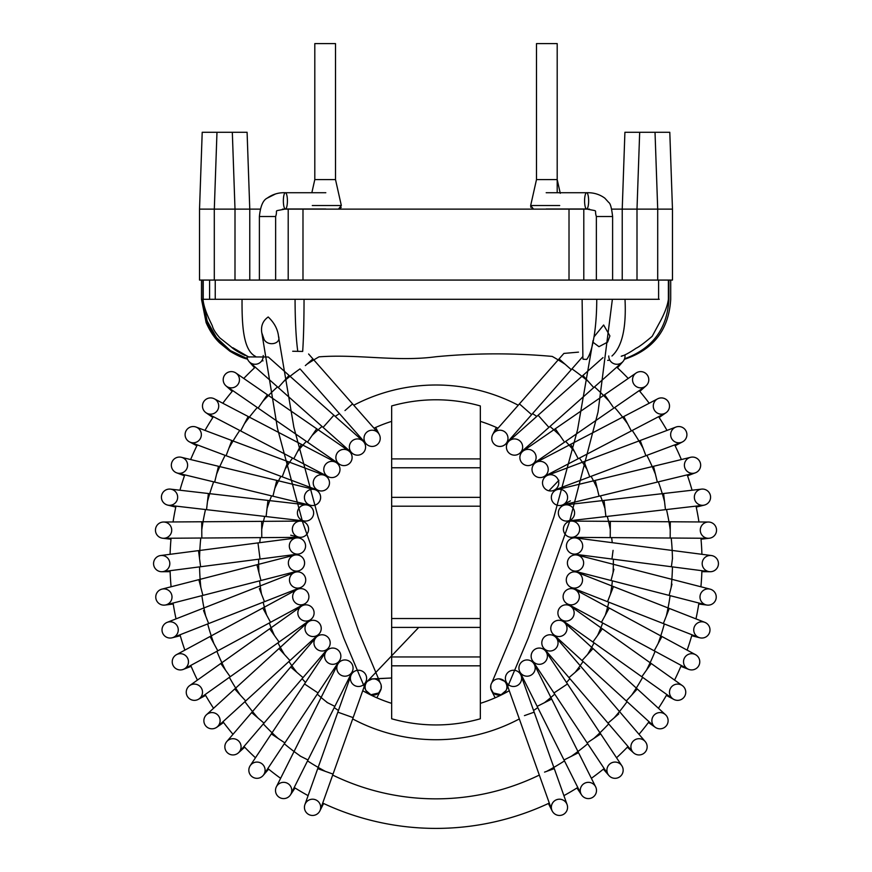 <?xml version="1.0" encoding="UTF-8"?>
<svg xmlns="http://www.w3.org/2000/svg" width="872" height="872" viewBox="0 0 872 872"><rect width="100%" height="100%" fill="white"/><g stroke="black" fill="none" stroke-linecap="round" stroke-linejoin="round"><path stroke-width="1.31" d="M314.803 43.6L314.803 179.578L335.502 179.578L335.502 43.6L314.803 43.6L335.502 43.6M232.323 132.282L235.004 209.127L249.774 209.127L249.774 280.076L199.525 280.076L199.525 209.127L214.305 209.127L216.975 132.282L247.092 132.282L249.774 209.127L260.27 209.127M282.484 209.127L288.207 209.127L288.207 280.076M288.207 209.127L302.987 209.127L302.987 280.076L637.007 280.076L622.227 280.076L622.227 209.127L622.227 280.076L622.227 209.127L624.908 132.282L669.794 132.282L672.476 209.127L636.996 209.127L639.677 132.282M669.794 132.282L672.476 209.127L672.476 280.076L637.007 280.076L636.996 209.127L622.227 209.127L622.227 280.076M672.476 280.076L672.476 209.127M611.73 209.127L622.227 209.127L624.908 132.282M583.793 280.076L583.793 209.127L589.516 209.127M569.013 280.076L569.013 209.127L583.793 209.127M302.987 280.076L234.993 280.076L235.004 209.127L214.294 209.127L214.305 280.076M569.013 209.127L302.987 209.127M249.774 209.127L249.774 280.076M199.525 209.127L202.206 132.282L199.525 209.127L199.525 280.076L199.525 209.127L202.206 132.282L216.975 132.282M557.197 43.6L536.498 43.6L557.197 43.6L557.197 192.723M391.659 467.774L391.659 458.912L480.341 458.912L480.341 467.774L391.659 467.774L391.659 497.334L480.341 497.334L480.341 467.774M480.341 497.334L480.341 718.779A162.574 162.574 0 0 1 391.659 718.779L391.659 618.531L480.341 618.531M480.341 506.207L391.659 506.207L391.659 497.334M391.659 458.912L391.659 405.949A162.574 162.574 0 0 1 480.341 405.949L480.341 458.912M391.659 627.393L480.341 627.393M480.341 656.954L391.659 656.954M391.659 506.207L391.659 618.531M480.341 703.355A147.793 147.793 0 0 0 509.27 690.722A147.793 147.793 0 0 1 480.341 703.355M523.287 681.632A147.793 147.793 0 0 0 524.366 680.836A147.793 147.793 0 0 1 523.287 681.632M537.174 670.11A147.793 147.793 0 0 0 538.144 669.184A147.793 147.793 0 0 1 537.174 670.11M549.545 656.976A147.793 147.793 0 0 0 550.396 655.94A147.793 147.793 0 0 1 549.545 656.976M560.227 642.435A147.793 147.793 0 0 0 560.947 641.302A147.793 147.793 0 0 1 560.227 642.435M569.067 626.696A147.793 147.793 0 0 0 569.645 625.486A147.793 147.793 0 0 1 569.067 626.696M575.912 609.997A147.793 147.793 0 0 0 576.338 608.732A147.793 147.793 0 0 1 575.912 609.997M580.676 592.589A147.793 147.793 0 0 0 580.937 591.281A147.793 147.793 0 0 1 580.676 592.589M583.281 574.735A147.793 147.793 0 0 0 583.379 573.405A147.793 147.793 0 0 1 583.281 574.735M583.684 556.696A147.793 147.793 0 0 0 583.63 555.355A147.793 147.793 0 0 1 583.684 556.696M581.897 538.743A147.793 147.793 0 0 0 581.678 537.414A147.793 147.793 0 0 1 581.897 538.743M577.929 521.129A147.793 147.793 0 0 0 577.547 519.854A147.793 147.793 0 0 1 577.929 521.129M571.847 504.147A147.793 147.793 0 0 0 571.313 502.915A147.793 147.793 0 0 1 571.847 504.147M563.737 488.026A147.793 147.793 0 0 0 563.061 486.87A147.793 147.793 0 0 1 563.737 488.026M553.731 473.006A147.793 147.793 0 0 0 552.913 471.948A147.793 147.793 0 0 1 553.731 473.006M541.959 459.326A147.793 147.793 0 0 0 541.022 458.378A147.793 147.793 0 0 1 541.959 459.326M528.606 447.183A147.793 147.793 0 0 0 527.56 446.355A147.793 147.793 0 0 1 528.606 447.183M513.88 436.752A147.793 147.793 0 0 0 512.747 436.055A147.793 147.793 0 0 1 513.88 436.752M497.999 428.196A147.793 147.793 0 0 0 480.341 421.372A147.793 147.793 0 0 1 497.999 428.196M391.659 421.372A147.793 147.793 0 0 0 374.001 428.196A147.793 147.793 0 0 1 391.659 421.372M359.253 436.055A147.793 147.793 0 0 0 358.12 436.752A147.793 147.793 0 0 1 359.253 436.055M344.44 446.355A147.793 147.793 0 0 0 343.394 447.183A147.793 147.793 0 0 1 344.44 446.355M330.978 458.378A147.793 147.793 0 0 0 330.041 459.326A147.793 147.793 0 0 1 330.978 458.378M319.087 471.948A147.793 147.793 0 0 0 318.269 473.006A147.793 147.793 0 0 1 319.087 471.948M308.939 486.87A147.793 147.793 0 0 0 308.263 488.026A147.793 147.793 0 0 1 308.939 486.87M300.687 502.915A147.793 147.793 0 0 0 300.153 504.147A147.793 147.793 0 0 1 300.687 502.915M294.453 519.854A147.793 147.793 0 0 0 294.071 521.129A147.793 147.793 0 0 1 294.453 519.854M290.322 537.414A147.793 147.793 0 0 0 290.103 538.743A147.793 147.793 0 0 1 290.322 537.414M288.37 555.355A147.793 147.793 0 0 0 288.316 556.696A147.793 147.793 0 0 1 288.37 555.355M288.621 573.405A147.793 147.793 0 0 0 288.719 574.735A147.793 147.793 0 0 1 288.621 573.405M291.063 591.281A147.793 147.793 0 0 0 291.324 592.589A147.793 147.793 0 0 1 291.063 591.281M295.663 608.732A147.793 147.793 0 0 0 296.088 609.997A147.793 147.793 0 0 1 295.663 608.732M302.355 625.486A147.793 147.793 0 0 0 302.933 626.696A147.793 147.793 0 0 1 302.355 625.486M311.053 641.302A147.793 147.793 0 0 0 311.773 642.435A147.793 147.793 0 0 1 311.053 641.302M321.605 655.94A147.793 147.793 0 0 0 322.455 656.976A147.793 147.793 0 0 1 321.605 655.94M333.856 669.184A147.793 147.793 0 0 0 334.826 670.11A147.793 147.793 0 0 1 333.856 669.184M347.634 680.836A147.793 147.793 0 0 0 348.713 681.632A147.793 147.793 0 0 1 347.634 680.836M362.73 690.722A147.793 147.793 0 0 0 391.659 703.355A147.793 147.793 0 0 1 362.73 690.722M436 828.4A266.036 266.036 0 0 0 549.295 803.068A266.036 266.036 0 0 1 436 828.4A266.036 266.036 0 0 0 549.295 803.068A266.036 266.036 0 0 1 322.705 803.068A266.036 266.036 0 0 0 436 828.4A266.036 266.036 0 0 1 322.705 803.068A266.036 266.036 0 0 0 436 828.4M563.901 795.635A266.036 266.036 0 0 0 577.776 787.471A266.036 266.036 0 0 1 563.901 795.635A266.036 266.036 0 0 0 577.776 787.471A266.036 266.036 0 0 1 563.901 795.635M591.38 778.314A266.036 266.036 0 0 0 604.154 768.515A266.036 266.036 0 0 1 591.38 778.314A266.036 266.036 0 0 0 604.154 768.515A266.036 266.036 0 0 1 591.38 778.314M616.537 757.768A266.036 266.036 0 0 0 628.025 746.487A266.036 266.036 0 0 1 616.537 757.768A266.036 266.036 0 0 0 628.025 746.487A266.036 266.036 0 0 1 616.537 757.768M639.002 734.311A266.036 266.036 0 0 0 649.03 721.711A266.036 266.036 0 0 1 639.002 734.311A266.036 266.036 0 0 0 649.03 721.711A266.036 266.036 0 0 1 639.002 734.311M658.447 708.282A266.036 266.036 0 0 0 666.862 694.559A266.036 266.036 0 0 1 658.447 708.282A266.036 266.036 0 0 0 666.862 694.559A266.036 266.036 0 0 1 658.447 708.282M674.568 680.084A266.036 266.036 0 0 0 681.25 665.434A266.036 266.036 0 0 1 674.568 680.084A266.036 266.036 0 0 0 681.25 665.434A266.036 266.036 0 0 1 674.568 680.084M687.136 650.141A266.036 266.036 0 0 0 691.987 634.783A266.036 266.036 0 0 1 687.136 650.141A266.036 266.036 0 0 0 691.987 634.783A266.036 266.036 0 0 1 687.136 650.141M695.965 618.88A266.036 266.036 0 0 0 698.908 603.043A266.036 266.036 0 0 1 695.965 618.88A266.036 266.036 0 0 0 698.908 603.043A266.036 266.036 0 0 1 695.965 618.88M700.914 586.78A266.036 266.036 0 0 0 701.906 570.702A266.036 266.036 0 0 1 700.914 586.78A266.036 266.036 0 0 0 701.906 570.702A266.036 266.036 0 0 1 700.914 586.78M701.916 554.309A266.036 266.036 0 0 0 700.935 538.231A266.036 266.036 0 0 1 701.916 554.309A266.036 266.036 0 0 0 700.935 538.231A266.036 266.036 0 0 1 701.916 554.309M698.952 521.957A266.036 266.036 0 0 0 696.019 506.131A266.036 266.036 0 0 1 698.952 521.957A266.036 266.036 0 0 0 696.019 506.131A266.036 266.036 0 0 1 698.952 521.957M692.063 490.217A266.036 266.036 0 0 0 687.234 474.858A266.036 266.036 0 0 1 692.063 490.217A266.036 266.036 0 0 0 687.234 474.858A266.036 266.036 0 0 1 692.063 490.217M681.359 459.544A266.036 266.036 0 0 0 674.688 444.894A266.036 266.036 0 0 1 681.359 459.544A266.036 266.036 0 0 0 674.688 444.894A266.036 266.036 0 0 1 681.359 459.544M667.004 430.408A266.036 266.036 0 0 0 658.6 416.674A266.036 266.036 0 0 1 667.004 430.408A266.036 266.036 0 0 0 658.6 416.674A266.036 266.036 0 0 1 667.004 430.408M649.204 403.245A266.036 266.036 0 0 0 639.187 390.634A266.036 266.036 0 0 1 649.204 403.245A266.036 266.036 0 0 0 639.187 390.634A266.036 266.036 0 0 1 649.204 403.245M628.222 378.448A266.036 266.036 0 0 0 616.744 367.156A266.036 266.036 0 0 1 628.222 378.448A266.036 266.036 0 0 0 616.744 367.156A266.036 266.036 0 0 1 628.222 378.448M255.256 367.156A266.036 266.036 0 0 0 243.779 378.448A266.036 266.036 0 0 1 255.256 367.156A266.036 266.036 0 0 0 243.779 378.448A266.036 266.036 0 0 1 255.256 367.156M232.813 390.634A266.036 266.036 0 0 0 222.796 403.245A266.036 266.036 0 0 1 232.813 390.634A266.036 266.036 0 0 0 222.796 403.245A266.036 266.036 0 0 1 232.813 390.634M213.4 416.674A266.036 266.036 0 0 0 204.996 430.408A266.036 266.036 0 0 1 213.4 416.674A266.036 266.036 0 0 0 204.996 430.408A266.036 266.036 0 0 1 213.4 416.674M197.312 444.894A266.036 266.036 0 0 0 190.641 459.544A266.036 266.036 0 0 1 197.312 444.894A266.036 266.036 0 0 0 190.641 459.544A266.036 266.036 0 0 1 197.312 444.894M184.766 474.858A266.036 266.036 0 0 0 179.937 490.217A266.036 266.036 0 0 1 184.766 474.858A266.036 266.036 0 0 0 179.937 490.217A266.036 266.036 0 0 1 184.766 474.858M175.981 506.131A266.036 266.036 0 0 0 173.048 521.957A266.036 266.036 0 0 1 175.981 506.131A266.036 266.036 0 0 0 173.048 521.957A266.036 266.036 0 0 1 175.981 506.131M171.065 538.231A266.036 266.036 0 0 0 170.084 554.309A266.036 266.036 0 0 1 171.065 538.231A266.036 266.036 0 0 0 170.084 554.309A266.036 266.036 0 0 1 171.065 538.231M170.095 570.702A266.036 266.036 0 0 0 171.086 586.78A266.036 266.036 0 0 1 170.095 570.702A266.036 266.036 0 0 0 171.086 586.78A266.036 266.036 0 0 1 170.095 570.702M173.092 603.043A266.036 266.036 0 0 0 176.035 618.88A266.036 266.036 0 0 1 173.092 603.043A266.036 266.036 0 0 0 176.035 618.88A266.036 266.036 0 0 1 173.092 603.043M180.014 634.783A266.036 266.036 0 0 0 184.864 650.141A266.036 266.036 0 0 1 180.014 634.783A266.036 266.036 0 0 0 184.864 650.141A266.036 266.036 0 0 1 180.014 634.783M190.75 665.434A266.036 266.036 0 0 0 197.432 680.084A266.036 266.036 0 0 1 190.75 665.434A266.036 266.036 0 0 0 197.432 680.084A266.036 266.036 0 0 1 190.75 665.434M205.138 694.559A266.036 266.036 0 0 0 213.553 708.282A266.036 266.036 0 0 1 205.138 694.559A266.036 266.036 0 0 0 213.553 708.282A266.036 266.036 0 0 1 205.138 694.559M222.97 721.711A266.036 266.036 0 0 0 232.998 734.311A266.036 266.036 0 0 1 222.97 721.711A266.036 266.036 0 0 0 232.998 734.311A266.036 266.036 0 0 1 222.97 721.711M243.975 746.487A266.036 266.036 0 0 0 255.463 757.768A266.036 266.036 0 0 1 243.975 746.487A266.036 266.036 0 0 0 255.463 757.768A266.036 266.036 0 0 1 243.975 746.487M267.846 768.515A266.036 266.036 0 0 0 280.62 778.314A266.036 266.036 0 0 1 267.846 768.515A266.036 266.036 0 0 0 280.62 778.314A266.036 266.036 0 0 1 267.846 768.515M294.224 787.471A266.036 266.036 0 0 0 308.099 795.635A266.036 266.036 0 0 1 294.224 787.471A266.036 266.036 0 0 0 308.099 795.635A266.036 266.036 0 0 1 294.224 787.471M578.496 352.135L563.901 353.422L559.061 358.904L571.258 369.663L559.061 358.904L519.429 403.889L531.626 414.636L519.429 403.889L493.803 432.959A8.131 8.131 0 0 0 496.179 445.559A8.131 8.131 0 0 0 505.27 432.24A8.131 8.131 0 0 0 493.803 432.959A8.131 8.131 0 0 0 496.179 445.559A8.131 8.131 0 0 0 505.27 432.24A8.131 8.131 0 0 0 492.669 434.616L496.353 427.454M603.01 357.607L582.943 375.429L593.745 387.582L582.943 375.429L538.111 415.236L548.913 427.389L538.111 415.236L509.139 440.97A8.131 8.131 0 0 0 512.714 454.966A8.131 8.131 0 0 0 520.617 441.657A8.131 8.131 0 0 0 506.654 449.058A8.131 8.131 0 0 0 519.93 453.124A8.131 8.131 0 0 0 520.617 441.657A8.131 8.131 0 0 0 507.82 442.475L510.294 438.834M624.941 355.046A8.131 8.131 0 0 1 613.474 363.526A8.131 8.131 0 0 1 608.765 355.983M623 361.509A8.131 8.131 0 0 1 610.618 361.313A8.131 8.131 0 0 0 623 361.509L617.463 367.821M528.181 465.604A8.131 8.131 0 0 0 534.689 452.862A8.131 8.131 0 0 0 520.268 459.98A8.131 8.131 0 0 0 532.618 464.166A8.131 8.131 0 0 0 534.689 452.862A8.131 8.131 0 0 0 520.268 459.98A8.131 8.131 0 0 0 528.181 465.604M648.201 382.786A8.131 8.131 0 0 1 633.977 384.345A8.131 8.131 0 0 1 645.76 373.39A8.131 8.131 0 0 1 648.201 382.786A8.131 8.131 0 0 0 635.263 373.663A8.131 8.131 0 0 1 648.201 382.786M542.275 477.3A8.131 8.131 0 0 0 547.3 465.703A8.131 8.131 0 0 0 536.313 462.28A8.131 8.131 0 0 0 542.275 477.3A8.131 8.131 0 0 0 547.3 465.703A8.131 8.131 0 0 0 536.313 462.28A8.131 8.131 0 0 0 542.275 477.3M666.59 412.293A8.131 8.131 0 0 1 654.196 409.796A8.131 8.131 0 0 1 657.652 398.82A8.131 8.131 0 0 1 666.59 412.293A8.131 8.131 0 0 0 657.641 398.831A8.131 8.131 0 0 1 666.59 412.293M666.034 412.718A8.131 8.131 0 0 1 665.173 413.241A8.131 8.131 0 0 0 666.034 412.718L659.134 417.503M549.633 473.66L546.014 476.177A8.131 8.131 0 0 0 543.768 487.197A8.131 8.131 0 0 0 554.69 489.901A8.131 8.131 0 0 0 558.004 479.404A8.131 8.131 0 0 0 547.812 475.229A8.131 8.131 0 0 0 543.027 485.693A8.131 8.131 0 0 0 554.69 489.901A8.131 8.131 0 0 0 558.004 479.404A8.131 8.131 0 0 0 547.812 475.229A8.131 8.131 0 0 0 543.027 485.693A8.131 8.131 0 0 0 554.69 489.901M680.378 442.638A8.131 8.131 0 0 1 670.971 436.927A8.131 8.131 0 0 1 675.887 427.073A8.131 8.131 0 0 1 686.384 431.793A8.131 8.131 0 0 1 680.378 442.638A8.131 8.131 0 0 0 681.642 442.278A8.131 8.131 0 0 1 680.378 442.638M674.993 427.476A8.131 8.131 0 0 1 685.97 430.888A8.131 8.131 0 0 1 682.558 441.864A8.131 8.131 0 0 0 685.97 430.888A8.131 8.131 0 0 0 674.993 427.476M561.394 505.313L599.064 496.201L595.238 480.396L599.064 496.201L657.335 482.096L653.51 466.291L657.335 482.096L694.439 473.115A8.131 8.131 0 0 1 684.4 464.972A8.131 8.131 0 0 1 700.434 463.294A8.131 8.131 0 0 1 694.439 473.115M565.132 503.253A8.131 8.131 76.4 0 0 557.568 489.519A8.131 8.131 76.4 0 0 552.358 501.346A8.131 8.131 76.4 0 0 565.132 503.253A8.131 8.131 76.4 0 0 557.568 489.519A8.131 8.131 76.4 0 0 552.358 501.346A8.131 8.131 76.4 0 0 565.132 503.253M689.654 457.604A8.131 8.131 0 0 1 700.129 462.334A8.131 8.131 0 0 1 690.166 472.984A8.131 8.131 0 0 0 700.129 462.334A8.131 8.131 0 0 0 689.654 457.604M701.524 489.127A8.131 8.131 0 0 1 710.527 496.266A8.131 8.131 0 0 1 696.695 502.926A8.131 8.131 0 0 1 701.524 489.127L663.592 493.519L665.467 509.662L663.592 493.519L604.034 500.419L605.909 516.562L604.034 500.419L565.536 504.877A8.131 8.131 0 0 0 558.396 513.891A8.131 8.131 0 0 0 573.394 517.216A8.131 8.131 0 0 0 565.536 504.877A8.131 8.131 0 0 0 558.396 513.891A8.131 8.131 0 0 0 573.394 517.216A8.131 8.131 0 0 0 563.595 505.346L567.716 503.787M700.521 489.301A8.131 8.131 0 0 1 710.353 495.263A8.131 8.131 0 0 1 696.695 502.926A8.131 8.131 0 0 0 710.353 495.263A8.131 8.131 0 0 0 700.521 489.301M571.465 537.348L571.465 537.348A8.131 8.131 0 0 0 579.281 531.648A8.131 8.131 0 0 0 571.585 521.085A8.131 8.131 0 0 0 563.399 529.162A8.131 8.131 0 0 0 579.281 531.648A8.131 8.131 0 0 0 571.585 521.085A8.131 8.131 0 0 0 563.399 529.162A8.131 8.131 0 0 0 571.465 537.348L610.226 537.61L610.335 521.358L610.226 537.61L670.176 538.024L670.285 521.761L670.176 538.024L708.358 538.286A8.131 8.131 0 0 1 700.619 532.476A8.131 8.131 0 0 1 708.467 522.023A8.131 8.131 0 0 1 716.544 530.209A8.131 8.131 0 0 1 708.358 538.286A8.131 8.131 0 0 0 709.372 538.231A8.131 8.131 0 0 1 708.358 538.286M707.454 522.077A8.131 8.131 0 0 1 716.49 529.206A8.131 8.131 0 0 1 709.372 538.231A8.131 8.131 0 0 0 716.49 529.206A8.131 8.131 0 0 0 707.454 522.077M582.67 546.417A8.131 8.131 0 0 0 575.596 537.926A8.131 8.131 0 0 0 566.495 544.935A8.131 8.131 0 0 0 573.504 554.047A8.131 8.131 0 0 0 582.67 546.417A8.131 8.131 0 0 0 575.596 537.926A8.131 8.131 0 0 0 566.495 544.935A8.131 8.131 0 0 0 573.504 554.047A8.131 8.131 0 0 0 582.67 546.417M702.352 561.949A8.131 8.131 0 0 1 711.356 555.529A8.131 8.131 0 0 1 718.365 564.642A8.131 8.131 0 0 1 709.263 571.651A8.131 8.131 0 0 1 702.352 561.949A8.131 8.131 0 0 0 709.263 571.651A8.131 8.131 0 0 1 702.352 561.949M710.342 555.464A8.131 8.131 0 0 1 718.441 563.628A8.131 8.131 0 0 1 710.277 571.727A8.131 8.131 0 0 0 718.441 563.628A8.131 8.131 0 0 0 710.342 555.464M583.488 561.415A8.131 8.131 0 0 0 567.65 560.969A8.131 8.131 0 0 0 573.504 570.866A8.131 8.131 0 0 0 583.488 561.415A8.131 8.131 0 0 0 567.65 560.969A8.131 8.131 0 0 0 573.504 570.866A8.131 8.131 0 0 0 583.488 561.415M701.884 591.794A8.131 8.131 0 0 1 715.988 599.031A8.131 8.131 0 0 1 706.091 604.885A8.131 8.131 0 0 1 701.884 591.794A8.131 8.131 0 0 0 706.091 604.885A8.131 8.131 0 0 1 701.884 591.794M709.143 588.949A8.131 8.131 0 0 1 710.135 589.145A8.131 8.131 0 0 0 709.143 588.949M571.433 587.554L571.433 587.554A8.131 8.131 0 0 0 581.744 576.501A8.131 8.131 0 0 0 566.833 577.024A8.131 8.131 0 0 0 580.349 585.526A8.131 8.131 0 0 0 577.362 572.424A8.131 8.131 0 0 0 566.833 577.024A8.131 8.131 0 0 0 571.443 587.554L607.522 601.691L613.452 586.562L607.522 601.691L663.352 623.567L669.282 608.427L663.352 623.567L698.897 637.487A8.131 8.131 0 0 1 698.843 622.368A8.131 8.131 0 0 1 709.427 632.887A8.131 8.131 0 0 1 693.731 629.944A8.131 8.131 0 0 1 698.843 622.368A8.131 8.131 0 0 0 698.897 637.487M703.868 622.041A8.131 8.131 0 0 1 709.743 631.917A8.131 8.131 0 0 1 699.856 637.792A8.131 8.131 0 0 0 709.743 631.917A8.131 8.131 0 0 0 703.868 622.041M577.471 591.532A8.131 8.131 0 0 0 564.075 592.851A8.131 8.131 0 0 0 577.504 601.887A8.131 8.131 0 0 0 575.095 589.57A8.131 8.131 0 0 0 564.075 592.851A8.131 8.131 0 0 0 577.504 601.887A8.131 8.131 0 0 0 573.22 588.851A8.131 8.131 0 0 0 563.345 594.726A8.131 8.131 0 0 0 569.22 604.601M692.564 653.738A8.131 8.131 0 0 1 698.799 665.674A8.131 8.131 0 0 1 683.888 659.385A8.131 8.131 0 0 1 692.564 653.738M694.592 654.24A8.131 8.131 0 0 1 695.507 654.665A8.131 8.131 0 0 0 694.592 654.24M570.811 606.378A8.131 8.131 0 0 0 559.399 608.242A8.131 8.131 0 0 0 561.328 619.578A8.131 8.131 0 0 0 572.632 617.692A8.131 8.131 0 0 0 570.735 606.323A8.131 8.131 0 0 0 559.399 608.242A8.131 8.131 0 0 0 561.328 619.578A8.131 8.131 0 0 0 572.632 617.692A8.131 8.131 0 0 0 570.811 606.378M682.264 685.556A8.131 8.131 0 0 1 684.248 696.946A8.131 8.131 0 0 1 672.912 698.854A8.131 8.131 0 0 1 670.971 687.55A8.131 8.131 0 0 1 682.264 685.556A8.131 8.131 0 0 1 684.553 696.477A8.131 8.131 0 0 1 673.773 699.388A8.131 8.131 0 0 1 670.459 688.379A8.131 8.131 0 0 1 681.468 685.065A8.131 8.131 0 0 0 670.459 688.379A8.131 8.131 0 0 0 673.773 699.388A8.131 8.131 0 0 0 684.553 696.477A8.131 8.131 0 0 0 682.264 685.556M561.906 620.864A8.131 8.131 0 0 0 553.426 634.424A8.131 8.131 0 0 0 564.903 633.889A8.131 8.131 0 0 0 561.906 620.864A8.131 8.131 0 0 0 553.426 634.424A8.131 8.131 0 0 0 564.903 633.889A8.131 8.131 0 0 0 561.906 620.864A8.131 8.131 0 0 0 553.415 634.424L582.038 660.551L593.004 648.539L582.038 660.551L626.314 700.968L637.279 688.967L626.314 700.968L654.512 726.714A8.131 8.131 0 0 1 654 715.225A8.131 8.131 0 0 1 667.244 717.024A8.131 8.131 0 0 1 654.512 726.703M555.05 635.579A8.131 8.131 0 0 0 566.059 632.265A8.131 8.131 0 0 0 562.745 621.256L566.626 623.349M655.308 727.346A8.131 8.131 0 0 1 653.357 716.021A8.131 8.131 0 0 1 664.693 714.07A8.131 8.131 0 0 0 653.357 716.021A8.131 8.131 0 0 0 655.308 727.346L648.441 722.496M665.478 714.702A8.131 8.131 0 0 1 667.244 717.024A8.131 8.131 0 0 0 665.478 714.702L564.38 622.412M550.984 634.838A8.131 8.131 0 0 0 543.757 648.19A8.131 8.131 0 0 0 555.213 649.073A8.131 8.131 0 0 0 550.984 634.838A8.131 8.131 0 0 0 543.757 648.19A8.131 8.131 0 0 0 555.213 649.073A8.131 8.131 0 0 0 550.984 634.838M647.155 747.01A8.131 8.131 0 0 1 632.865 752.122A8.131 8.131 0 0 1 633.737 740.655A8.131 8.131 0 0 1 647.155 747.01A8.131 8.131 0 0 0 645.204 741.538A8.131 8.131 0 0 1 647.155 747.01M633.562 752.841A8.131 8.131 0 0 1 633.018 741.364A8.131 8.131 0 0 1 644.495 740.808A8.131 8.131 0 0 0 633.018 741.364A8.131 8.131 0 0 0 633.562 752.841L627.35 747.195M538.307 648.114A8.131 8.131 0 0 0 532.498 660.682A8.131 8.131 0 0 0 543.768 662.96A8.131 8.131 0 0 0 538.307 648.114A8.131 8.131 0 0 0 532.498 660.682A8.131 8.131 0 0 0 543.768 662.96A8.131 8.131 0 0 0 538.307 648.114A8.131 8.131 0 0 0 533.795 662.208M621.801 765.692A8.131 8.131 0 0 1 622.107 774.205A8.131 8.131 0 0 1 608.264 774.696A8.131 8.131 0 0 1 610.531 763.425A8.131 8.131 0 0 1 621.801 765.692L600.677 733.897L587.129 742.9L600.677 733.897L567.487 683.964L553.949 692.968L567.487 683.964L546.036 651.689A8.131 8.131 0 0 0 544.728 650.174L547.998 653.139M608.874 775.502A8.131 8.131 0 0 1 609.735 764.036A8.131 8.131 0 0 1 622.107 774.205A8.131 8.131 0 0 0 609.735 764.036A8.131 8.131 0 0 0 608.874 775.502L603.391 769.137M519.788 671.713L519.788 671.713A8.131 8.131 0 0 0 530.699 675.342A8.131 8.131 0 0 0 534.329 664.431A8.131 8.131 0 0 0 524.137 660.486A8.131 8.131 0 0 0 519.788 671.713A8.131 8.131 0 0 0 530.699 675.342A8.131 8.131 0 0 0 534.329 664.431A8.131 8.131 0 0 0 524.137 660.486A8.131 8.131 0 0 0 519.788 671.713L537.152 706.364L551.693 699.082L537.152 706.364L564.01 759.97L578.539 752.689L564.01 759.97L581.101 794.109A8.131 8.131 0 0 1 584.731 783.198A8.131 8.131 0 0 1 595.641 786.827A8.131 8.131 0 0 1 592.698 797.346A8.131 8.131 0 0 1 581.101 794.109M581.613 794.981A8.131 8.131 0 0 1 583.859 783.71A8.131 8.131 0 0 1 595.129 785.945A8.131 8.131 0 0 0 583.859 783.71A8.131 8.131 0 0 0 581.613 794.981L576.948 787.994M595.641 786.827A8.131 8.131 0 0 1 592.698 797.346A8.131 8.131 0 0 0 595.641 786.827L534.329 664.431M508.801 671.745A8.131 8.131 0 0 0 516.224 686.035A8.131 8.131 0 0 0 521.162 675.658A8.131 8.131 0 0 0 508.801 671.745A8.131 8.131 0 0 0 516.224 686.035A8.131 8.131 0 0 0 521.162 675.658A8.131 8.131 0 0 0 508.801 671.745M559.988 815.44A8.131 8.131 0 0 1 556.707 799.678A8.131 8.131 0 0 1 567.094 804.605A8.131 8.131 0 0 1 559.988 815.44A8.131 8.131 0 0 0 566.702 803.679A8.131 8.131 0 0 1 559.988 815.44M552.183 810.993A8.131 8.131 0 0 1 555.78 800.071A8.131 8.131 0 0 1 566.702 803.679A8.131 8.131 0 0 0 555.78 800.071A8.131 8.131 0 0 0 552.183 810.993L548.401 803.494M492.593 681.697A8.131 8.131 0 0 0 502.446 694.221A8.131 8.131 0 0 0 506.043 683.299A8.131 8.131 0 0 0 492.593 681.697A8.131 8.131 0 0 1 506.915 686.962A8.131 8.131 0 0 1 497.988 695.049A8.131 8.131 0 0 1 492.593 681.697M546.188 192.723L586.616 192.723A8.131 2.027 90 0 0 584.589 200.854A8.131 2.027 90 0 0 586.616 208.986A8.131 2.027 90 0 0 588.644 200.854A8.131 2.027 90 0 0 586.616 192.723C593.527 192.494 599.598 194.314 604.83 198.162L608.765 202.489C610.356 203.318 611.632 207.994 612.613 216.518L596.361 216.518L612.613 216.518L612.613 280.076M375.821 445.559A8.131 8.131 0 0 0 378.197 432.959A8.131 8.131 0 0 0 366.731 432.24A8.131 8.131 0 0 0 375.821 445.559A8.131 8.131 0 0 0 378.197 432.959A8.131 8.131 0 0 0 366.731 432.24A8.131 8.131 0 0 0 375.821 445.559M361.706 438.834L364.18 442.475A8.131 8.131 0 0 0 351.383 441.657A8.131 8.131 0 0 0 359.286 454.966A8.131 8.131 0 0 0 362.861 440.97A8.131 8.131 0 0 0 351.383 441.657A8.131 8.131 0 0 0 359.286 454.966A8.131 8.131 0 0 0 362.861 440.97L333.889 415.236L323.087 427.389L333.889 415.236L289.057 375.429L278.255 387.582L289.057 375.429L268.325 357.008L247.016 356.91A8.131 8.131 0 0 0 258.722 363.428A8.131 8.131 0 0 0 263.213 355.525M261.393 361.302A8.131 8.131 0 0 1 249 361.509A8.131 8.131 0 0 0 261.393 361.302M347.198 448.808L350.108 452.121A8.131 8.131 0 0 0 338.641 451.369A8.131 8.131 0 0 0 337.889 462.836M226.709 386.416A8.131 8.131 0 0 1 226.24 373.39A8.131 8.131 0 0 1 238.023 384.345A8.131 8.131 0 0 1 226.709 386.416L258.134 408.107L267.366 394.722L258.134 408.107L307.478 442.159L316.71 428.773L307.478 442.159L339.382 464.166A8.131 8.131 0 0 0 351.732 459.98A8.131 8.131 0 0 0 337.311 452.862A8.131 8.131 0 0 0 343.819 465.604A8.131 8.131 0 0 0 348.615 450.791A8.131 8.131 0 0 0 337.311 452.862A8.131 8.131 0 0 0 343.819 465.604M223.799 382.786A8.131 8.131 0 0 1 236.737 373.663A8.131 8.131 0 0 0 223.799 382.786M334.02 460.471L337.311 463.413A8.131 8.131 0 0 0 324.7 465.703A8.131 8.131 0 0 0 329.725 477.3A8.131 8.131 0 0 0 335.687 462.28A8.131 8.131 0 0 0 324.7 465.703A8.131 8.131 0 0 0 329.725 477.3A8.131 8.131 0 0 0 335.687 462.28L301.32 444.306L293.788 458.716L301.32 444.306L248.193 416.522L240.661 430.932L248.193 416.522L214.359 398.831A8.131 8.131 0 0 1 217.804 409.796A8.131 8.131 0 0 1 205.411 412.293A8.131 8.131 0 0 1 214.349 398.82M205.411 412.293A8.131 8.131 0 0 1 204.124 401.12A8.131 8.131 0 0 1 215.231 399.354A8.131 8.131 0 0 0 204.124 401.12A8.131 8.131 0 0 0 205.411 412.293M206.828 413.241A8.131 8.131 0 0 1 205.966 412.718A8.131 8.131 0 0 0 206.828 413.241L328.134 476.679A8.131 8.131 0 0 0 329.725 477.3M317.31 489.901A8.131 8.131 0 0 0 328.973 485.693A8.131 8.131 0 0 0 324.188 475.229A8.131 8.131 0 0 0 313.996 479.404A8.131 8.131 0 0 0 318.498 490.467A8.131 8.131 0 0 0 328.973 485.693A8.131 8.131 0 0 0 324.188 475.229A8.131 8.131 0 0 0 313.996 479.404A8.131 8.131 0 0 0 318.498 490.467L282.212 476.821L287.934 461.604L282.212 476.821L226.099 455.718L231.821 440.502L226.099 455.718L190.358 442.278A8.131 8.131 0 0 1 185.616 431.793A8.131 8.131 0 0 1 196.113 427.073A8.131 8.131 0 0 1 201.029 436.927A8.131 8.131 0 0 1 190.358 442.278M191.622 442.638A8.131 8.131 0 0 1 186.03 430.888A8.131 8.131 0 0 1 197.007 427.476A8.131 8.131 0 0 0 186.03 430.888A8.131 8.131 0 0 0 191.622 442.638M314.443 489.519A8.131 8.131 0 0 0 314.432 489.519A8.131 8.131 0 0 0 306.868 503.253A8.131 8.131 -76.4 0 0 310.606 505.313A8.131 8.131 0 0 0 316.307 490.228L312.405 488.167M177.561 473.115A8.131 8.131 0 0 1 171.566 463.294A8.131 8.131 0 0 1 187.6 464.972A8.131 8.131 0 0 1 177.561 473.115L214.665 482.096L218.49 466.291L214.665 482.096L272.936 496.201L276.762 480.396L272.936 496.201L310.606 505.313A8.131 8.131 -76.4 0 0 320.602 496.539A8.131 8.131 -76.4 0 0 308.95 490.118A8.131 8.131 -76.4 0 0 310.606 505.313A8.131 8.131 -76.4 0 0 320.602 496.539A8.131 8.131 -76.4 0 0 308.95 490.118A8.131 8.131 -76.4 0 0 306.868 503.253M181.834 472.984A8.131 8.131 0 0 1 176.591 472.809A8.131 8.131 0 0 0 181.834 472.984M302.649 520.551A8.131 8.131 0 0 0 313.124 515.832A8.131 8.131 0 0 0 298.671 508.583A8.131 8.131 0 0 0 304.59 521.02A8.131 8.131 0 0 0 313.604 513.891A8.131 8.131 0 0 0 298.671 508.583A8.131 8.131 0 0 0 304.59 521.02A8.131 8.131 0 0 0 313.604 513.891A8.131 8.131 0 0 0 306.464 504.877L267.966 500.419L266.091 516.562L267.966 500.419L208.408 493.519L206.533 509.662L208.408 493.519L170.476 489.127A8.131 8.131 0 0 1 175.305 502.926A8.131 8.131 0 0 1 161.473 496.266A8.131 8.131 0 0 1 170.476 489.127M175.305 502.926A8.131 8.131 0 0 1 161.647 495.263A8.131 8.131 0 0 1 171.479 489.301A8.131 8.131 0 0 0 161.647 495.263A8.131 8.131 0 0 0 175.305 502.926M298.126 520.279L302.41 521.325A8.131 8.131 0 0 0 292.72 531.648A8.131 8.131 0 0 0 308.557 528.367A8.131 8.131 0 0 0 300.415 521.085A8.131 8.131 0 0 0 292.72 531.648A8.131 8.131 0 0 0 308.557 528.367A8.131 8.131 0 0 0 300.415 521.085L261.665 521.358L261.774 537.61L261.665 521.358L201.715 521.761L201.824 538.024L201.715 521.761L163.533 522.023A8.131 8.131 0 0 1 171.381 532.476A8.131 8.131 0 0 1 155.456 530.209A8.131 8.131 0 0 1 163.533 522.023M171.381 532.476A8.131 8.131 0 0 1 162.628 538.231A8.131 8.131 0 0 1 155.51 529.206A8.131 8.131 0 0 1 164.546 522.077A8.131 8.131 0 0 0 155.51 529.206A8.131 8.131 0 0 0 162.628 538.231A8.131 8.131 0 0 0 171.381 532.476M160.644 555.529A8.131 8.131 0 0 1 169.648 561.949A8.131 8.131 0 0 1 162.737 571.651A8.131 8.131 0 0 1 153.636 564.642A8.131 8.131 0 0 1 160.644 555.529L198.511 550.624L200.604 566.746L198.511 550.624L257.97 542.907L260.052 559.028L257.97 542.907L296.404 537.926A8.131 8.131 0 0 0 289.33 546.417A8.131 8.131 0 0 0 298.497 554.047A8.131 8.131 0 0 0 305.505 544.935A8.131 8.131 0 0 0 296.404 537.926A8.131 8.131 0 0 0 289.33 546.417A8.131 8.131 0 0 0 298.497 554.047A8.131 8.131 0 0 0 305.505 544.935A8.131 8.131 0 0 0 296.404 537.926A8.131 8.131 0 0 0 289.33 546.417M169.648 561.949A8.131 8.131 0 0 1 161.723 571.727A8.131 8.131 0 0 0 169.648 561.949M296.513 571.116A8.131 8.131 0 0 0 304.568 562.157A8.131 8.131 0 0 0 288.512 561.415A8.131 8.131 0 0 0 298.497 570.866A8.131 8.131 0 0 0 296.862 554.875A8.131 8.131 0 0 0 288.512 561.415A8.131 8.131 0 0 0 298.497 570.866L260.957 580.501L256.924 564.751L260.957 580.501L202.893 595.402L198.849 579.651L202.893 595.402L165.909 604.885A8.131 8.131 0 0 1 156.012 599.031A8.131 8.131 0 0 1 170.116 591.794A8.131 8.131 0 0 1 165.909 604.885M164.917 605.081A8.131 8.131 0 0 1 155.826 598.039A8.131 8.131 0 0 1 162.857 588.949A8.131 8.131 0 0 0 155.826 598.039A8.131 8.131 0 0 0 164.917 605.081L173.245 604.013M290.256 576.501A8.131 8.131 0 0 0 300.557 587.554A8.131 8.131 0 0 0 305.167 577.024A8.131 8.131 0 0 0 290.256 576.501A8.131 8.131 0 0 0 300.557 587.554A8.131 8.131 0 0 0 305.167 577.024A8.131 8.131 0 0 0 290.256 576.501M173.157 622.368A8.131 8.131 0 0 1 173.103 637.487A8.131 8.131 0 0 1 162.574 632.887A8.131 8.131 0 0 1 173.157 622.368A8.131 8.131 0 0 1 173.103 637.487A8.131 8.131 0 0 0 173.157 622.368M172.144 637.792A8.131 8.131 0 0 1 162.257 631.917A8.131 8.131 0 0 1 168.133 622.041A8.131 8.131 0 0 0 162.257 631.917A8.131 8.131 0 0 0 172.144 637.792L180.286 635.732M302.78 604.601A8.131 8.131 0 0 0 308.655 594.726A8.131 8.131 0 0 0 294.529 591.532A8.131 8.131 0 0 0 304.655 603.871A8.131 8.131 0 0 0 307.925 592.851A8.131 8.131 0 0 0 294.529 591.532A8.131 8.131 0 0 0 304.655 603.871A8.131 8.131 0 0 0 307.925 592.851A8.131 8.131 0 0 0 294.529 591.532M179.436 653.738A8.131 8.131 0 0 1 184.21 668.977A8.131 8.131 0 0 1 173.201 665.674A8.131 8.131 0 0 1 179.436 653.738A8.131 8.131 0 0 1 183.294 669.391A8.131 8.131 0 0 1 172.776 664.758A8.131 8.131 0 0 1 177.408 654.24A8.131 8.131 0 0 0 172.776 664.758A8.131 8.131 0 0 0 183.294 669.391A8.131 8.131 0 0 0 179.436 653.738M310.683 619.578L279.084 642.021L269.666 628.767L279.084 642.021L230.208 676.748L220.79 663.494L230.208 676.748L199.089 698.854A8.131 8.131 0 0 1 187.753 696.946A8.131 8.131 0 0 1 189.736 685.556A8.131 8.131 0 0 1 201.029 687.55A8.131 8.131 0 0 1 198.227 699.388A8.131 8.131 0 0 1 187.447 696.477A8.131 8.131 0 0 1 189.736 685.556A8.131 8.131 0 0 0 187.447 696.477A8.131 8.131 0 0 0 199.089 698.854M301.189 606.378A8.131 8.131 0 0 0 299.368 617.692A8.131 8.131 0 0 0 310.672 619.578A8.131 8.131 0 0 0 312.601 608.242A8.131 8.131 0 0 0 301.189 606.378A8.131 8.131 0 0 0 299.368 617.692A8.131 8.131 0 0 0 310.672 619.578A8.131 8.131 0 0 0 312.601 608.242A8.131 8.131 0 0 0 301.189 606.378M307.631 622.412A8.131 8.131 0 0 0 307.097 633.889A8.131 8.131 0 0 0 320.002 624.101A8.131 8.131 0 0 0 307.631 622.412A8.131 8.131 0 0 0 307.097 633.889A8.131 8.131 0 0 0 320.002 624.101A8.131 8.131 0 0 0 307.631 622.412A8.131 8.131 0 0 0 307.62 622.412L278.996 648.539L289.962 660.551L278.996 648.539L234.721 688.967L245.686 700.968L234.721 688.967L206.522 714.702A8.131 8.131 0 0 1 218 715.225A8.131 8.131 0 0 1 207.089 727.183A8.131 8.131 0 0 1 206.522 714.702M204.757 717.024A8.131 8.131 0 0 1 218.643 716.021A8.131 8.131 0 0 1 216.692 727.346A8.131 8.131 0 0 0 218.643 716.021A8.131 8.131 0 0 0 204.757 717.024M226.796 741.538A8.131 8.131 0 0 0 224.845 747.01A8.131 8.131 0 0 1 238.263 740.655A8.131 8.131 0 0 1 230.241 754.476A8.131 8.131 0 0 1 226.796 741.538L251.648 712.555L263.998 723.128L251.648 712.555L290.67 667.036L303.02 677.62L290.67 667.036L315.904 637.606A8.131 8.131 0 0 0 316.787 649.073A8.131 8.131 0 0 0 329.224 639.034A8.131 8.131 0 0 0 315.904 637.606A8.131 8.131 0 0 0 316.787 649.073A8.131 8.131 0 0 0 329.224 639.034A8.131 8.131 0 0 0 315.904 637.606A8.131 8.131 0 0 0 326.76 649.542M239.146 752.122A8.131 8.131 0 0 1 238.438 752.841A8.131 8.131 0 0 0 239.146 752.122L328.243 648.19M324.002 653.139L327.273 650.174A8.131 8.131 0 0 0 328.232 662.96A8.131 8.131 0 0 0 339.502 660.682A8.131 8.131 0 0 0 333.693 648.114A8.131 8.131 0 0 0 328.232 662.96A8.131 8.131 0 0 0 339.502 660.682A8.131 8.131 0 0 0 333.693 648.114A8.131 8.131 0 0 0 325.965 651.689L304.513 683.964L318.051 692.968L304.513 683.964L271.323 733.897L284.872 742.9L271.323 733.897L250.199 765.692A8.131 8.131 0 0 1 261.469 763.425A8.131 8.131 0 0 1 263.736 774.696A8.131 8.131 0 0 1 249.893 774.205A8.131 8.131 0 0 1 250.199 765.692M249.893 774.205A8.131 8.131 0 0 1 262.265 764.036A8.131 8.131 0 0 1 263.126 775.502A8.131 8.131 0 0 0 262.265 764.036A8.131 8.131 0 0 0 249.893 774.205M347.863 660.486A8.131 8.131 0 0 0 337.671 664.431A8.131 8.131 0 0 0 341.301 675.342A8.131 8.131 0 0 0 352.212 671.713A8.131 8.131 0 0 0 347.863 660.486A8.131 8.131 0 0 0 337.671 664.431A8.131 8.131 0 0 0 341.301 675.342A8.131 8.131 0 0 0 352.212 671.713A8.131 8.131 0 0 0 347.863 660.486M279.302 797.346A8.131 8.131 0 0 1 276.359 786.827A8.131 8.131 0 0 1 287.27 783.198A8.131 8.131 0 0 1 290.899 794.109A8.131 8.131 0 0 1 279.302 797.346A8.131 8.131 0 0 1 276.359 786.827A8.131 8.131 0 0 0 279.302 797.346M276.871 785.945A8.131 8.131 0 0 1 288.142 783.71A8.131 8.131 0 0 1 290.387 794.981A8.131 8.131 0 0 0 288.142 783.71A8.131 8.131 0 0 0 276.871 785.945M320.22 810.066A8.131 8.131 0 0 1 319.817 810.993A8.131 8.131 0 0 0 320.22 810.066A8.131 8.131 0 0 1 312.013 815.44A8.131 8.131 0 0 1 304.906 804.605A8.131 8.131 0 0 1 315.293 799.678A8.131 8.131 0 0 1 320.22 810.066L333.028 774.096L317.713 768.635L333.028 774.096L353.149 717.623L337.835 712.162L353.149 717.623L366.153 681.108A8.131 8.131 0 0 0 363.199 671.745A8.131 8.131 0 0 0 350.838 675.658A8.131 8.131 0 0 0 355.776 686.035A8.131 8.131 0 0 0 363.199 671.745A8.131 8.131 0 0 0 350.838 675.658A8.131 8.131 0 0 0 355.776 686.035A8.131 8.131 0 0 0 363.199 671.745M312.013 815.44A8.131 8.131 0 0 1 305.298 803.679A8.131 8.131 0 0 0 312.013 815.44M379.407 681.697A8.131 8.131 0 0 0 365.957 683.299A8.131 8.131 0 0 0 369.554 694.221A8.131 8.131 0 0 0 379.407 681.697A8.131 8.131 0 0 1 374.012 695.049A8.131 8.131 0 0 1 370.415 679.332A8.131 8.131 0 0 1 379.407 681.697M325.812 208.986L285.384 208.986A8.131 2.027 -90 0 0 287.411 200.854A8.131 2.027 -90 0 0 285.384 192.723A8.131 2.027 -90 0 0 283.356 200.854A8.131 2.027 -90 0 0 285.384 208.986C272.26 211.831 278.299 208.942 275.639 216.518L259.387 216.518L275.639 216.518L275.639 280.076M261.785 360.79L263.017 360.845M247.354 358.566L247.528 359.068C219.406 349.312 204.44 329.376 202.631 299.292L203.688 299.292M264.129 339.568L261.796 332.832C260.717 326.063 262.843 320.776 268.195 316.983C274.222 322.651 277.667 329.071 278.517 336.243C281.394 343.808 268.227 346.773 264.129 339.568M202.98 280.076L202.98 299.292L304.045 299.292C304.012 321.452 303.543 338.837 302.671 351.427L292.698 351.252M622.477 355.689L621.235 356.267C624.494 355.438 629.464 352.757 636.146 348.211C638.893 347.012 644.234 343.034 652.191 336.309L658.72 324.188C664.268 314.345 667.494 306.039 668.388 299.292L668.388 280.076M607.642 360.376L609.811 360.136M496.179 445.559A8.131 8.131 0 0 0 506 443.717L582.878 356.485L582.115 299.292L625.006 299.292C626.445 327.905 622.096 346.805 611.959 356.016M593.025 342.282L594.028 336.832L603.642 325.005L609.899 335.916L607.621 342.107L598.966 346.685L593.025 342.282C591.249 350.708 589.134 356.43 586.66 359.438L583.03 359.22L582.801 356.561M202.98 299.292C204.103 311.108 212.408 325.158 212.485 326.433C213.335 329.442 215.766 333.246 219.788 337.846L231.222 346.903C235.516 351.122 246.133 355.983 245.261 355.493L232.813 347.71L249.021 357.16M242.045 299.292C241.849 326.586 243.495 350.457 255.594 356.441M565.165 364.289A236.476 236.476 0 0 0 552.216 356.419C513.488 352.909 474.684 353.018 435.793 356.757C396.967 362 357.891 353.945 319.021 356.844A236.476 236.476 0 0 0 306.835 364.289M560.282 193.322L557.197 179.578L536.498 179.578L536.498 43.6M561.077 208.986L560.151 209.127L561.077 208.986M530.819 207.307L530.667 205.53L533.544 209.127L531.833 208.593M335.502 179.578L341.334 205.53L338.456 209.127M655.025 132.282L657.706 209.127L657.695 280.076M480.341 665.827L391.659 665.827M332.679 775.077A236.476 236.476 0 0 0 539.321 775.077M546.624 771.371A236.476 236.476 0 0 0 564.467 760.896M571.269 756.329A236.476 236.476 0 0 0 587.706 743.762M593.897 738.399A236.476 236.476 0 0 0 608.689 723.923M614.182 717.841A236.476 236.476 0 0 0 627.088 701.677M631.797 694.973A236.476 236.476 0 0 0 642.642 677.348M646.501 670.121A236.476 236.476 0 0 0 655.112 651.308M658.066 643.667A236.476 236.476 0 0 0 664.322 623.938M666.317 615.992A236.476 236.476 0 0 0 670.121 595.652M671.135 587.521A236.476 236.476 0 0 0 672.432 566.876M672.443 558.679A236.476 236.476 0 0 0 671.222 538.035M670.23 529.893A236.476 236.476 0 0 0 666.502 509.542M664.529 501.585A236.476 236.476 0 0 0 658.349 481.845M655.417 474.194A236.476 236.476 0 0 0 646.871 455.348M643.035 448.11A236.476 236.476 0 0 0 632.265 430.452M627.567 423.727A236.476 236.476 0 0 0 614.716 407.518M609.245 401.414A236.476 236.476 0 0 0 594.519 386.885M588.338 381.5A236.476 236.476 0 0 0 571.956 368.878M300.044 368.878A236.476 236.476 0 0 0 283.662 381.5M277.481 386.885A236.476 236.476 0 0 0 262.755 401.414M257.284 407.518A236.476 236.476 0 0 0 244.433 423.727M239.735 430.452A236.476 236.476 0 0 0 228.965 448.11M225.129 455.348A236.476 236.476 0 0 0 216.583 474.194M213.651 481.845A236.476 236.476 0 0 0 207.471 501.585M205.498 509.542A236.476 236.476 0 0 0 201.77 529.893M200.778 538.035A236.476 236.476 0 0 0 199.557 558.679M199.568 566.876A236.476 236.476 0 0 0 200.865 587.521M201.879 595.652A236.476 236.476 0 0 0 205.683 615.992M207.678 623.938A236.476 236.476 0 0 0 213.934 643.667M216.888 651.308A236.476 236.476 0 0 0 225.499 670.121M229.358 677.348A236.476 236.476 0 0 0 240.203 694.973M244.912 701.677A236.476 236.476 0 0 0 257.818 717.841M263.311 723.923A236.476 236.476 0 0 0 278.103 738.399M284.294 743.762A236.476 236.476 0 0 0 300.731 756.329M307.533 760.896A236.476 236.476 0 0 0 325.376 771.371M352.68 718.931A177.354 177.354 0 0 0 519.32 718.931M533.566 710.473A177.354 177.354 0 0 0 537.773 707.617M544.422 702.723A177.354 177.354 0 0 0 554.723 694.123M566.495 682.471A177.354 177.354 0 0 0 569.896 678.678M575.16 672.323A177.354 177.354 0 0 0 583.074 661.488M587.521 654.545A177.354 177.354 0 0 0 594.05 642.828M597.625 635.394A177.354 177.354 0 0 0 602.683 622.968M605.321 615.152A177.354 177.354 0 0 0 608.819 602.203M610.487 594.126A177.354 177.354 0 0 0 612.395 580.839M613.06 572.621A177.354 177.354 0 0 0 613.332 559.214M612.264 542.678A177.354 177.354 0 0 0 611.621 537.621M610.28 529.489A177.354 177.354 0 0 0 607.293 516.409M604.972 508.485A177.354 177.354 0 0 0 600.416 495.874M597.146 488.298A177.354 177.354 0 0 0 591.085 476.33M586.921 469.212A177.354 177.354 0 0 0 579.444 458.073M574.441 451.511A177.354 177.354 0 0 0 565.666 441.363M559.9 435.466A177.354 177.354 0 0 0 549.96 426.463M536.781 416.424A177.354 177.354 0 0 0 532.541 413.59M518.24 405.229A177.354 177.354 0 0 0 353.76 405.229M339.459 413.59A177.354 177.354 0 0 0 335.219 416.424M322.041 426.463A177.354 177.354 0 0 0 312.1 435.466M306.334 441.363A177.354 177.354 0 0 0 297.559 451.511M292.556 458.073A177.354 177.354 0 0 0 285.079 469.212M280.915 476.33A177.354 177.354 0 0 0 274.854 488.298M271.584 495.874A177.354 177.354 0 0 0 267.028 508.485M264.707 516.409A177.354 177.354 0 0 0 261.72 529.489M260.379 537.621A177.354 177.354 0 0 0 259.736 542.678M258.668 559.214A177.354 177.354 0 0 0 258.94 572.621M259.605 580.839A177.354 177.354 0 0 0 261.513 594.126M263.18 602.203A177.354 177.354 0 0 0 266.679 615.152M269.317 622.968A177.354 177.354 0 0 0 274.375 635.394M277.95 642.828A177.354 177.354 0 0 0 284.479 654.545M288.926 661.488A177.354 177.354 0 0 0 296.84 672.323M302.104 678.678A177.354 177.354 0 0 0 305.505 682.471M317.277 694.123A177.354 177.354 0 0 0 327.578 702.723M334.227 707.617A177.354 177.354 0 0 0 338.434 710.473M563.759 441.058L555.29 428.773L563.759 441.058M613.103 407.006L604.634 394.722L613.103 407.006M578.125 458.563L570.68 444.306L578.125 458.563M631.252 430.768L623.807 416.522L631.252 430.768M589.745 476.722L584.066 461.604L589.745 476.722M645.869 455.62L640.179 440.502L645.869 455.62M613.071 550.363L611.948 559.028L613.071 550.363M672.519 558.08L671.396 566.746L672.519 558.08M613.932 569.231L611.043 580.501L613.932 569.231M672.007 584.131L669.107 595.402L672.007 584.131M608.907 608.514L601.451 622.303L608.907 608.514M661.652 637.029L654.196 650.817L661.652 637.029M682.329 685.599L651.21 663.494L641.792 676.748L651.21 663.494L602.334 628.767L592.916 642.021L602.334 628.767L570.735 606.323M579.749 668.388L568.98 677.62L579.749 668.388M618.771 713.906L608.002 723.128L618.771 713.906M524.432 715.629L534.165 712.162L524.432 715.629M544.553 772.112L554.287 768.635L544.553 772.112M344.985 410.57L352.571 403.889L344.985 410.57M305.342 365.597L312.939 358.904L305.342 365.597M249.708 362.229L352.07 453.124A8.131 8.131 0 0 0 359.286 454.966M259.344 588.6L264.478 601.691L259.344 588.6M203.525 610.476L208.648 623.567L203.525 610.476M263.093 608.514L270.549 622.303L263.093 608.514M210.348 637.029L217.804 650.817L210.348 637.029M189.671 685.599L301.265 606.323M318.574 634.424A8.131 8.131 0 0 0 310.094 620.864M263.736 774.696L339.502 660.682A8.131 8.131 0 0 0 333.693 648.114M326.88 702.374L334.848 706.364L326.88 702.374M300.023 755.98L307.99 759.97L300.023 755.98M295.063 299.292C295.139 321.07 296.022 338.282 297.723 350.915M596.753 299.292C596.721 313.212 595.816 325.736 594.028 336.832M625.006 299.292L659.243 299.292M304.045 299.292L582.115 299.292M559.704 205.53L530.667 205.53L536.498 179.578M341.334 205.53L312.296 205.53M596.361 280.076L596.361 216.518C593.832 208.997 599.554 211.765 586.616 208.986L546.188 208.986M622.292 362.229L519.93 453.124M524.802 448.808L521.892 452.121M645.291 386.416L532.618 464.166M636.059 373.042L523.385 450.791M639.819 391.386L646.087 385.795M537.98 460.471L534.689 463.413M665.173 413.241L543.866 476.679M657.641 398.831L536.335 462.269M675.92 427.062L547.78 475.24M681.642 442.278L553.502 490.456M675.124 445.777L682.558 441.864M559.595 488.167L555.693 490.228M570.397 500.866L563.268 504.615M690.613 457.31L557.568 489.519M687.55 475.785L695.409 472.809M703.388 505.27L567.41 521.02M696.227 507.09L704.391 505.095M573.874 520.279L569.59 521.325M708.467 522.023L571.585 521.085M701.023 539.212L709.372 538.231M577.983 537.392L573.602 537.915M711.356 555.529L575.596 537.926M709.263 571.651L573.514 554.047M701.873 571.683L710.277 571.727M579.967 554.886L575.553 554.865M710.135 589.145L577.537 555.115M706.091 604.885L573.504 570.866M698.755 604.013L707.083 605.081M579.804 572.479L575.433 571.923M704.827 622.346L577.362 572.424M691.714 635.732L699.856 637.792M577.504 589.93L573.22 588.851M695.518 654.665L575.084 589.57M687.779 668.966L567.356 603.871M680.869 666.35L688.706 669.391M573.089 606.967L568.98 605.375M672.912 698.854L561.317 619.578M666.372 695.409L673.773 699.388M558.222 638.805L554.625 636.266M632.854 752.122L543.757 648.19M645.204 741.538L556.096 637.606M608.264 774.696L532.498 660.682M536.095 666.11L533.217 662.764M522.71 677.533L520.257 673.871M551.78 810.066L505.847 681.108M567.094 804.605L521.162 675.658M495.143 697.807L491.525 690.624M508.027 687.245L506.043 683.299M612.373 299.292L598.029 412.064L569.351 522.165L528.258 638.032L506.109 690.482L501.106 694.755L493.312 692.978L490.838 688.684L490.816 685.37M593.058 340.549L577.58 429.678L553.84 517.303L513.161 631.993L491.819 682.776M504.55 681.239L499.209 678.841L504.55 681.239M267.224 198.118L275.617 193.922M375.647 427.454L379.331 434.616M308.601 353.999L378.197 432.959M300.742 369.663L366 443.717M254.537 367.821L249 361.509M235.941 373.042L348.615 450.791M232.181 391.386L225.913 385.795M212.866 417.503L205.966 412.718M322.368 473.66L325.986 476.177M196.08 427.062L324.221 475.24M196.876 445.777L189.442 441.864M181.387 457.31L314.432 489.519M184.45 475.785L176.591 472.809M304.284 503.787L308.405 505.346M168.612 505.27L304.59 521.02M175.773 507.09L167.609 505.095M290.725 535.201L298.54 537.119M163.642 538.286L300.535 537.348M170.977 539.212L162.628 538.231M294.017 537.392L298.398 537.915M162.737 571.651L298.486 554.047M170.127 571.683L161.723 571.727M292.033 554.886L296.447 554.865M161.865 589.145L294.464 555.115M292.196 572.479L296.567 571.923M173.103 637.487L300.567 587.554M167.173 622.346L294.638 572.424M294.496 589.93L298.78 588.851M184.221 668.966L304.644 603.871M176.482 654.665L296.916 589.57M191.132 666.35L183.294 669.391M298.911 606.967L303.02 605.375M205.629 695.409L198.227 699.388M305.374 623.349L309.255 621.256M217.488 726.714L318.585 634.424M223.559 722.496L216.692 727.346M313.778 638.805L317.375 636.266M244.65 747.195L238.438 752.841M268.609 769.137L263.126 775.502M335.905 666.11L338.783 662.764M276.359 786.827L337.671 664.431M290.899 794.109L352.212 671.713M295.052 787.994L290.387 794.981M349.291 677.533L351.743 673.871M304.906 804.605L350.838 675.658M323.599 803.494L319.817 810.993M363.973 687.245L365.957 683.299M376.857 697.807L380.475 690.624M278.484 336.243L293.864 427.247L318.16 517.303L358.839 631.993L380.181 682.776M261.764 332.483L277.449 428.337L302.649 522.165L343.742 638.032L365.891 690.482L370.894 694.755L378.688 692.978L381.162 688.684L381.184 685.37M367.45 681.228L418.745 627.393L367.33 681.359L371.254 679.07L391.659 677.991L372.366 678.874L367.45 681.228M548.891 490.794L558.908 480.287M325.812 192.723L285.384 192.723C278.735 192.44 272.674 194.238 267.224 198.118C263.028 200.124 260.412 206.261 259.387 216.518L259.387 280.076M247.386 358.719L230.317 350.566L216.474 337.606L207.198 321.103L203.329 302.682M658.611 280.076L658.611 299.292M668.911 280.076L668.911 299.292C667.276 328.755 652.518 348.582 624.625 358.763M670.71 280.076L670.71 299.292C668.879 329.747 653.39 349.781 624.243 359.362M201.497 280.076L201.497 299.292L206.119 322.596C209.912 331.197 214.468 337.998 219.766 343.012L229.87 351.187C236.868 355.416 242.765 358.065 247.55 359.133M215.242 280.076L215.242 299.292M203.22 280.076L203.22 299.292M209.585 280.076L209.585 299.292M314.803 179.578L311.849 192.723M310.923 208.986L311.849 209.127M341.17 207.34L340.167 208.582"/></g></svg>
